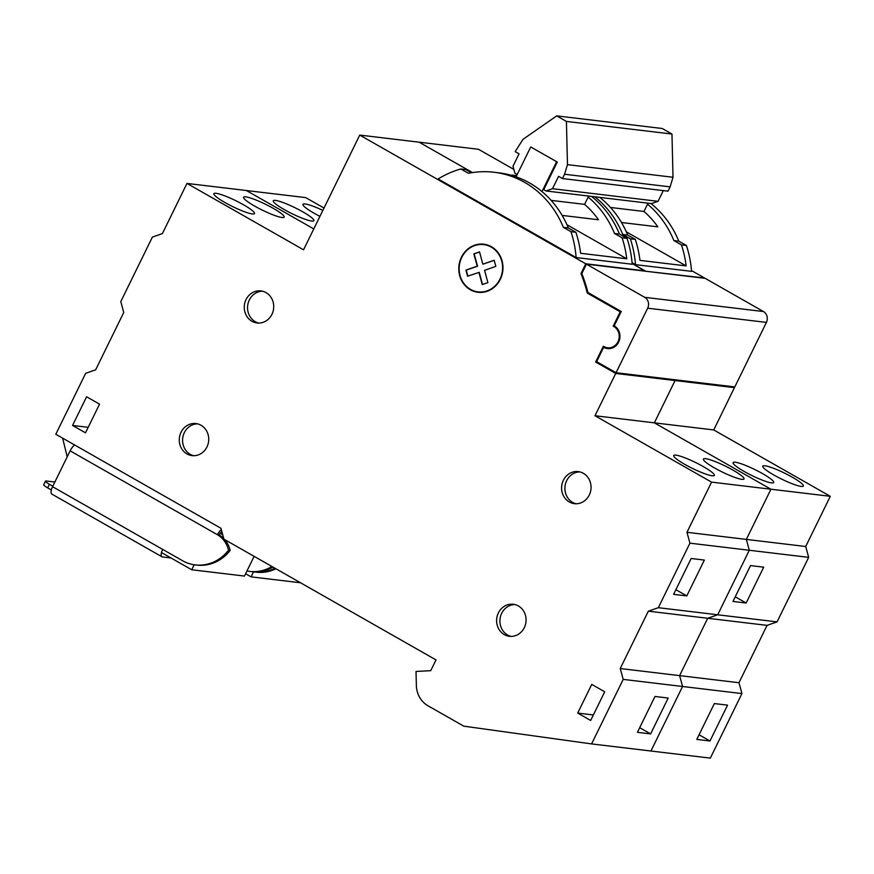 <?xml version="1.0" encoding="UTF-8"?>
<svg xmlns="http://www.w3.org/2000/svg" width="874" height="874" viewBox="0 0 874 874"><rect width="100%" height="100%" fill="white"/><g stroke="black" fill="none" stroke-linecap="round" stroke-linejoin="round"><path stroke-width="1.31" d="M711.556 482.12L686.975 532.31L689.936 543.169L658.33 607.692L648.333 611.177L620.234 668.534L623.206 679.393L591.589 743.916L463.755 726.152L427.921 705.744A24.221 22.069 -83.2 0 1 416.363 685.413L416.024 671.461L430.751 670.675L436.017 659.925L223.919 539.149L220.958 528.289L55.805 434.258L85.663 373.318L95.648 369.833L123.747 312.477L120.787 301.617L152.393 237.094L162.389 233.609L186.97 183.42L303.551 249.8L359.749 135.088L585.777 263.784L580.991 273.529A160.63 146.406 96.8 0 1 587.284 293.063L620.223 311.821L613.177 326.188A11.296 10.302 96.8 0 1 613.843 326.526A11.296 10.302 96.8 0 1 618.737 339.811A11.296 10.302 96.8 0 1 607.583 347.786A11.296 10.302 96.8 0 1 604.01 346.607A11.296 10.302 96.8 0 1 603.377 346.213L595.631 362.011L615.711 373.438L594.986 415.74L711.556 482.12L830.3 496.312L713.73 429.942L734.444 387.641L732.762 386.679M613.177 326.188L615.143 326.417M741.84 479.334A22.604 3.332 -153.9 0 1 718.242 469.972A22.604 3.332 -153.9 0 1 703.406 459.058A22.604 3.332 -153.9 0 1 705.569 458.675A22.604 3.332 -153.9 0 1 729.167 468.038A22.604 3.332 -153.9 0 1 744.003 478.952A22.604 3.332 -153.9 0 1 741.84 479.334M712.157 475.784A22.604 3.332 -153.9 0 1 688.559 466.421A22.604 3.332 -153.9 0 1 673.723 455.518A22.604 3.332 -153.9 0 1 675.886 455.136A22.604 3.332 -153.9 0 1 699.484 464.498A22.604 3.332 -153.9 0 1 714.32 475.401A22.604 3.332 -153.9 0 1 712.157 475.784M245.747 196.858A22.604 3.332 26.1 0 0 243.584 197.24A22.604 3.332 26.1 0 0 258.42 208.143A22.604 3.332 26.1 0 0 282.018 217.506A22.604 3.332 26.1 0 0 284.181 217.123A22.604 3.332 26.1 0 0 269.345 206.22A22.604 3.332 26.1 0 0 245.747 196.858M216.064 193.307A22.604 3.332 26.1 0 0 213.901 193.689A22.604 3.332 26.1 0 0 228.737 204.592A22.604 3.332 26.1 0 0 252.335 213.955A22.604 3.332 26.1 0 0 254.498 213.573A22.604 3.332 26.1 0 0 239.662 202.67A22.604 3.332 26.1 0 0 216.064 193.307M470.343 289.753A24.221 22.069 -83.2 0 0 478.002 292.287A24.221 22.069 -83.2 0 0 501.905 275.201A24.221 22.069 -83.2 0 0 491.417 246.73A24.221 22.069 -83.2 0 0 483.748 244.196A24.221 22.069 -83.2 0 0 459.855 261.282A24.221 22.069 -83.2 0 0 470.343 289.753M483.923 244.217A24.221 22.069 -83.2 0 0 460.161 261.413A24.221 22.069 -83.2 0 0 470.671 289.797A24.221 22.069 -83.2 0 0 478.165 292.309M478.22 291.905A23.817 21.708 -83.2 0 0 478.384 291.927A23.817 21.708 -83.2 0 0 501.884 275.124A23.817 21.708 -83.2 0 0 491.57 247.134A23.817 21.708 -83.2 0 0 484.032 244.633A23.817 21.708 -83.2 0 0 483.868 244.622M491.243 247.091A23.817 21.708 -83.2 0 0 483.704 244.6A23.817 21.708 -83.2 0 0 460.205 261.402A23.817 21.708 -83.2 0 0 470.518 289.392A23.817 21.708 -83.2 0 0 478.056 291.883A23.817 21.708 -83.2 0 0 501.556 275.081A23.817 21.708 -83.2 0 0 491.243 247.091M186.981 453.934A16.147 14.716 -83.2 0 0 192.083 455.616A16.147 14.716 -83.2 0 0 208.023 444.232A16.147 14.716 -83.2 0 0 201.031 425.256A16.147 14.716 -83.2 0 0 195.918 423.562A16.147 14.716 -83.2 0 0 179.989 434.957A16.147 14.716 -83.2 0 0 186.981 453.934M197.557 423.857A16.147 14.716 -83.2 0 0 183.048 436.224A16.147 14.716 -83.2 0 0 190.281 454.327A16.147 14.716 -83.2 0 0 193.744 455.715M569.302 501.982A16.147 14.716 -83.2 0 0 574.415 503.675A16.147 14.716 -83.2 0 0 590.343 492.281A16.147 14.716 -83.2 0 0 583.351 473.304A16.147 14.716 -83.2 0 0 578.238 471.61A16.147 14.716 -83.2 0 0 562.31 483.005A16.147 14.716 -83.2 0 0 569.302 501.982M579.877 471.916A16.147 14.716 -83.2 0 0 565.38 484.283A16.147 14.716 -83.2 0 0 572.601 502.375A16.147 14.716 -83.2 0 0 576.075 503.774M504.32 634.622A16.147 14.716 -83.2 0 0 509.433 636.316A16.147 14.716 -83.2 0 0 525.361 624.921A16.147 14.716 -83.2 0 0 518.369 605.944A16.147 14.716 -83.2 0 0 513.267 604.251A16.147 14.716 -83.2 0 0 497.328 615.646A16.147 14.716 -83.2 0 0 504.32 634.622M514.895 604.557A16.147 14.716 -83.2 0 0 500.398 616.924A16.147 14.716 -83.2 0 0 507.619 635.016A16.147 14.716 -83.2 0 0 511.093 636.414M251.963 321.293A16.147 14.716 -83.2 0 0 257.065 322.976A16.147 14.716 -83.2 0 0 273.005 311.592A16.147 14.716 -83.2 0 0 266.013 292.615A16.147 14.716 -83.2 0 0 260.9 290.922A16.147 14.716 -83.2 0 0 244.971 302.317A16.147 14.716 -83.2 0 0 251.963 321.293M262.539 291.217A16.147 14.716 -83.2 0 0 248.03 303.584A16.147 14.716 -83.2 0 0 255.263 321.687A16.147 14.716 -83.2 0 0 258.726 323.074M658.33 607.692L777.062 621.884L808.679 557.361L749.302 550.259L717.696 614.793L707.711 618.279L679.611 675.635L682.572 686.494L650.955 751.017L710.333 758.119L741.939 693.585L682.572 686.494L650.955 751.017L591.589 743.916M689.936 543.169L749.302 550.259L717.696 614.793L707.711 618.279L679.611 675.635L682.572 686.494L623.206 679.393M704.357 560.07L686.789 595.915L673.592 594.342L691.159 558.486L704.357 560.07M668.184 698.053L650.617 733.898L637.419 732.325L654.987 696.469L668.184 698.053M591.753 684.408L577.703 713.086L590.66 720.46L604.71 691.782L591.753 684.408M86.592 396.774L99.549 404.149L85.499 432.827L72.542 425.452L86.592 396.774M222.717 534.757L220.128 533.282M67.211 456.818L62.633 438.147M186.97 183.42L246.348 190.521L313.777 228.912L246.348 190.521L305.714 197.611L324.014 208.034M359.749 135.088L419.116 142.178L472.506 172.582L419.116 142.178L478.482 149.279L513.868 169.425M691.509 270.569L704.51 277.976L645.012 271.159L632.142 263.478L645.143 270.874L585.777 263.784M615.711 373.438L675.078 380.54L673.395 379.578L675.078 380.54L654.353 422.841L770.934 489.222L746.341 539.411L749.302 550.259L746.341 539.411L770.934 489.222L654.353 422.841L713.73 429.942M194.159 564.757L191.712 569.761L244.48 576.064L254.137 556.356M161.472 552.543L191.712 569.761M576.13 257.546A102.924 93.802 -83.2 0 0 570.973 231.686L563.38 227.36A96.861 88.285 -83.2 0 0 494.029 172.254A96.861 88.285 -83.2 0 0 468.42 173.292L460.827 168.966A102.924 93.802 -83.2 0 0 438.103 178.952L576.13 257.546L632.208 264.254A102.924 93.802 -83.2 0 0 627.04 238.394L619.447 234.068A96.861 88.285 -83.2 0 0 591.545 196.41M588.672 196.06L588.169 197.098A96.861 88.285 96.8 0 1 614.498 233.478L622.091 237.794L627.04 238.394M622.091 237.794A102.924 93.802 96.8 0 1 626.767 258.802L580.598 253.285A102.924 93.802 96.8 0 0 575.911 232.276L570.973 231.686M511.224 175.292A102.924 93.802 96.8 0 1 511.946 175.084L516.665 175.641M460.827 168.966L465.766 169.556L471.381 172.757M614.498 233.478L619.447 234.068M511.946 175.084L513.508 175.969M563.38 227.36L568.329 227.95L575.911 232.276M494.029 172.254L498.978 172.855A96.861 88.285 96.8 0 1 516.086 176.821A96.861 88.285 96.8 0 1 541.989 191.57A96.861 88.285 96.8 0 1 568.329 227.95M626.767 258.802L566.942 224.738M588.169 197.098L584.597 204.374A88.798 80.921 96.8 0 1 598.45 219.756L562.124 215.408M620.234 668.534L738.978 682.725L741.939 693.585M648.333 611.177L767.077 625.369L777.062 621.884M686.975 532.31L805.708 546.501L830.3 496.312M594.986 415.74L654.353 422.841L675.078 380.54L734.444 387.641M562.452 178.547L564.56 174.243L670.107 186.861L667.998 191.166L562.452 178.547L558.562 176.33L552.499 188.708L546.032 190.969L543.748 189.669L557.273 162.061L530.726 146.941L516.086 176.821M670.107 186.861L673.013 177.258L671.964 134.039L662.252 128.5L556.705 115.881L523.002 139.316L515.179 151.628L519.058 153.835L512.994 166.224L514.917 173.249L517.2 174.549L530.726 146.941L556.629 161.69L541.989 191.57M584.597 204.374L551.123 200.375M479.553 252.04L473.861 253.875L479.509 251.909L482.863 264.188L494.203 260.386M467.885 276.14L466.246 270.132L477.543 266.199L474.189 253.908M482.535 284.476L479.225 272.338L467.59 276.239L465.918 270.099L477.215 266.155L473.861 253.875M482.863 264.188L494.171 260.244L495.842 266.384L484.546 270.328L487.9 282.608L482.24 284.585L478.897 272.295M587.284 293.063L589.316 293.314M580.991 273.529L581.876 273.638M620.223 311.821L620.999 311.92M595.631 362.011L597.674 362.251M593.348 714.954L577.703 713.086M88.198 427.32L72.542 425.452M639.692 727.681L650.617 733.898M675.875 589.699L686.789 595.915M272.972 567.084A41.165 37.516 96.8 0 1 251.275 571.596L249.625 571.399A41.165 37.516 96.8 0 1 246.971 570.973M271.967 566.516A41.165 37.516 96.8 0 1 249.625 571.399M221.275 529.447A8.074 3.103 119.7 0 0 217.473 534.735A25.422 23.172 96.8 0 1 228.529 550.205A41.165 37.516 96.8 0 1 195.208 564.899A41.165 37.516 96.8 0 1 184.272 561.687L52.571 486.698L70.139 450.842A8.074 3.103 -60.3 0 1 74.629 444.975M70.139 450.842L217.473 534.735L219.123 534.932A25.422 23.172 96.8 0 1 223.766 538.602M224.673 539.586A25.422 23.172 96.8 0 1 230.179 550.402A41.165 37.516 96.8 0 1 196.858 565.096L195.208 564.899M54.865 482.022L46.224 480.995A8.074 1.191 26.1 0 0 45.459 481.126A8.074 1.191 26.1 0 0 49.403 484.283L52.801 486.217M170.998 557.973L162.455 556.946A8.074 3.103 -60.3 0 1 161.974 556.793A8.074 3.103 -60.3 0 1 162.673 549.385M51.348 489.975L47.655 487.867A8.074 1.191 -153.9 0 1 43.7 484.709L45.459 481.126M161.974 556.793L51.872 494.105A8.074 3.103 -60.3 0 1 52.571 486.698M228.529 550.205L230.179 550.402M221.876 531.687A4.031 1.551 119.7 0 0 219.123 534.932M801.207 486.425A22.604 3.332 -153.9 0 1 777.62 477.062A22.604 3.332 -153.9 0 1 762.784 466.159A22.604 3.332 -153.9 0 1 764.947 465.776A22.604 3.332 -153.9 0 1 788.534 475.139A22.604 3.332 -153.9 0 1 803.37 486.042A22.604 3.332 -153.9 0 1 801.207 486.425M771.524 482.885A22.604 3.332 -153.9 0 1 747.936 473.522A22.604 3.332 -153.9 0 1 733.089 462.608A22.604 3.332 -153.9 0 1 735.253 462.226A22.604 3.332 -153.9 0 1 758.851 471.589A22.604 3.332 -153.9 0 1 773.687 482.503A22.604 3.332 -153.9 0 1 771.524 482.885M322.856 210.394A22.604 3.332 26.1 0 0 305.113 203.959A22.604 3.332 26.1 0 0 302.95 204.341A22.604 3.332 26.1 0 0 319.939 216.348M275.43 200.408A22.604 3.332 26.1 0 0 273.267 200.791A22.604 3.332 26.1 0 0 288.103 211.694A22.604 3.332 26.1 0 0 311.701 221.056A22.604 3.332 26.1 0 0 313.864 220.674A22.604 3.332 26.1 0 0 299.028 209.771A22.604 3.332 26.1 0 0 275.43 200.408M763.723 567.171L746.156 603.016L732.969 601.443L750.526 565.587L763.723 567.171M727.55 705.143L709.983 740.999L696.796 739.415L714.353 703.57L727.55 705.143M805.708 546.501L808.679 557.361M767.077 625.369L738.978 682.725M253.526 571.847L251.078 576.862L300.525 582.772M245.616 573.748L251.078 576.862M632.066 262.692L635.496 264.647L691.574 271.355A102.924 93.802 -83.2 0 0 686.407 245.485L678.814 241.169A96.861 88.285 -83.2 0 0 650.911 203.5M648.038 203.161L647.536 204.188A96.861 88.285 96.8 0 1 673.876 240.569L681.458 244.895L686.407 245.485M681.458 244.895A102.924 93.802 96.8 0 1 686.145 265.904L639.965 260.376A102.924 93.802 96.8 0 0 635.289 239.378L630.34 238.788L622.747 234.461L627.696 235.051L635.289 239.378M635.496 264.647A102.924 93.802 -83.2 0 0 630.34 238.788M673.876 240.569L678.814 241.169M622.747 234.461A96.861 88.285 -83.2 0 0 594.833 196.803M599.783 197.393A96.861 88.285 96.8 0 1 601.356 198.671A96.861 88.285 96.8 0 1 627.696 235.051M686.145 265.904L626.308 231.828M647.536 204.188L643.963 211.475A88.798 80.921 96.8 0 1 657.827 226.847L621.49 222.509M601.858 197.644L601.356 198.671M643.963 211.475L610.489 207.466M699.069 734.783L709.983 740.999M735.242 596.8L746.156 603.016M274.939 568.209A41.165 37.516 96.8 0 1 254.574 571.989A41.165 37.516 96.8 0 1 252.936 571.76M275.9 568.755A41.165 37.516 96.8 0 1 256.224 572.186L254.574 571.989M564.56 174.243L567.466 164.64L673.013 177.258M567.466 164.64L566.418 121.42L671.964 134.039M556.705 115.881L566.418 121.42M546.032 190.969L651.578 203.587L658.046 201.326L552.499 188.708M663.3 190.598L658.046 201.326M766.411 322.397L734.805 386.92L616.061 372.728L596.636 361.661L603.661 347.317A12.105 11.034 -83.2 0 0 607.485 348.595A12.105 11.034 -83.2 0 0 619.437 340.052A12.105 11.034 -83.2 0 0 614.193 325.816L621.217 311.472L587.94 292.517A161.439 147.138 -83.2 0 0 581.833 273.529L586.421 264.156L644.706 297.335L763.45 311.537A8.074 7.353 96.8 0 1 766.411 322.397L647.667 308.194L616.061 372.728M607.583 347.786L603.661 347.317M763.45 311.537L705.165 278.347L586.421 264.156M647.667 308.194A8.074 7.353 -83.2 0 0 644.706 297.335M49.403 484.283L47.655 487.867"/></g></svg>
